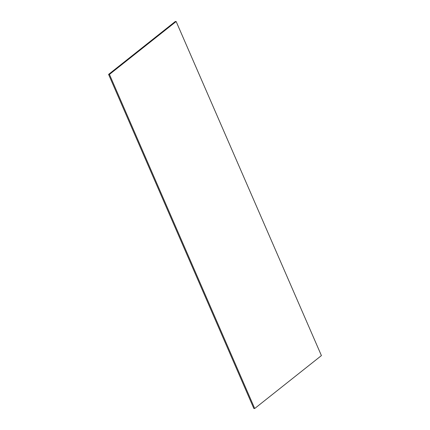 <?xml version="1.0" encoding="UTF-8"?>
<svg xmlns="http://www.w3.org/2000/svg" width="430" height="430" viewBox="0 0 430 430"><rect width="100%" height="100%" fill="white"/><g stroke="black" fill="none" stroke-linecap="round" stroke-linejoin="round"><path stroke-width="0.64" d="M109.451 74.422L108.586 74.406L175.29 21.5L176.155 21.516L109.451 74.422L254.71 408.5L253.845 408.484L108.586 74.406M254.71 408.5L321.414 355.594L176.155 21.516"/></g></svg>

